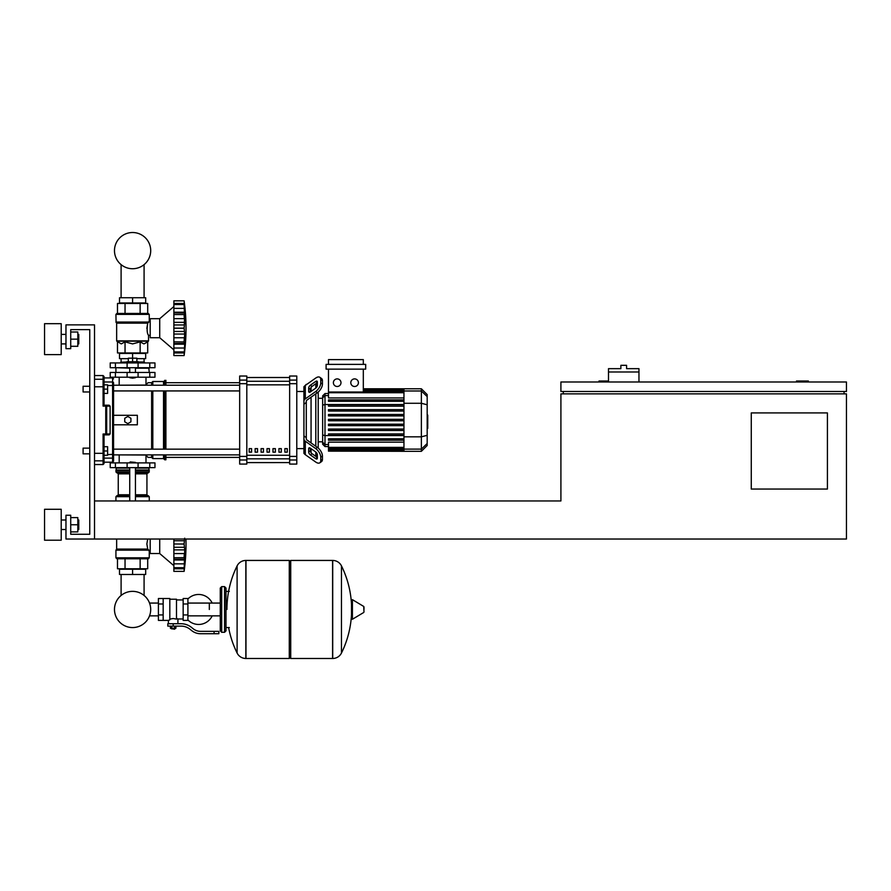 <?xml version="1.0" encoding="UTF-8"?>
<svg xmlns="http://www.w3.org/2000/svg" width="891" height="891" viewBox="0 0 891 891"><rect width="100%" height="100%" fill="white"/><g stroke="black" fill="none" stroke-linecap="round" stroke-linejoin="round"><path stroke-width="1.34" d="M808.382 381.983L808.382 381.025L796.476 381.025L796.476 381.983M827.416 489.059L751.269 489.059L751.269 412.912L827.416 412.912L827.416 489.059M844.067 391.494L844.067 393.878M846.45 539.033L846.45 393.878L560.907 393.878L560.907 500.954L94.524 500.954L94.524 539.033L65.967 539.033L65.967 515.232L70.723 515.232L70.723 534.266L89.757 534.266L89.757 329.625L70.723 329.625L70.723 348.671L65.967 348.671L65.967 324.87L94.524 324.87L94.524 539.033L846.45 539.033M846.45 391.494L846.45 381.983L560.907 381.983L560.907 391.494L846.45 391.494M563.29 391.494L563.29 393.878M608.497 381.025L598.975 381.025L598.975 381.983M638.958 371.981L608.497 371.981L608.497 368.651L620.871 368.651L620.871 365.321L626.585 365.321L626.585 368.651L638.958 368.651L638.958 381.983M608.497 381.983L608.497 371.981M121.098 574.483L121.098 595.466A18.11 18.11 0 0 0 114.482 609.466A18.11 18.11 0 0 1 132.592 591.357A18.11 18.11 0 0 1 150.702 609.466A18.11 18.11 0 0 1 132.592 627.565A18.11 18.11 0 0 1 114.482 609.466A18.11 18.11 0 0 0 132.592 627.565A18.11 18.11 0 0 0 150.702 609.466A18.11 18.11 0 0 1 132.592 627.565A18.11 18.11 0 0 1 121.098 595.466A18.11 18.11 0 0 0 129.34 627.275A18.11 18.11 0 0 0 149.532 615.859L158.409 615.859M144.086 574.483L144.086 595.466A18.11 18.11 0 0 1 149.532 603.062A18.11 18.11 0 0 0 144.086 595.466A18.11 18.11 0 0 1 149.532 603.062L158.409 603.062M121.098 297.739L121.098 264.627M144.086 297.739L144.086 264.627M83.097 448.128L83.097 453.842L83.097 448.128L89.757 448.128L89.757 391.973L83.097 391.973L83.097 386.26L89.757 386.26L89.757 329.625L70.723 329.625M107.611 450.98L107.611 446.703L104.035 446.703L104.035 455.268L107.611 455.268L107.611 450.98L104.035 450.98M83.097 386.26L83.097 391.973M107.611 389.122L107.611 384.834L104.035 384.834L104.035 393.399L107.611 393.399L107.611 389.122L104.035 389.122M209.329 609.466L209.329 603.062L209.329 609.466M187.912 619.958A14.991 14.991 0 0 0 212.181 615.859M212.181 603.062A14.991 14.991 0 0 0 187.912 598.975M163.164 598.518L169.825 598.518L169.825 619.869L168.399 620.403L158.409 620.403L158.409 598.518L163.164 598.518L163.164 620.403M183.156 618.978L177.922 618.978L177.922 623.733M183.156 603.987L183.156 620.403L187.912 620.403L187.912 598.518L183.156 598.518L183.156 603.987L187.912 603.987M183.156 599.944L176.496 599.944M176.496 618.354L177.922 618.978M169.825 619.111L173.166 618.521L176.496 619.111L176.496 599.231L169.825 599.231M175.059 628.734L171.261 628.734L174.591 629.213L175.059 628.255M174.536 626.117L174.536 628.255L175.906 628.255L175.906 626.117M170.415 626.117L170.415 628.255L174.536 628.255M171.785 626.117L171.785 628.255M214.085 633.735L218.852 633.735L218.852 631.351L214.085 631.351L214.085 633.735L200.609 633.735A14.278 14.278 0 0 1 191.688 630.605L189.983 629.246A14.278 14.278 0 0 0 181.073 626.117L167.809 626.117L167.809 623.733L173.166 623.733L173.166 626.117M173.166 623.733L181.073 623.733A16.662 16.662 0 0 1 191.476 627.387L193.169 628.745A11.895 11.895 0 0 0 200.609 631.351L214.085 631.351M183.156 614.935L187.912 614.935M163.164 603.987L158.409 603.987M163.164 614.935L158.409 614.935M332.588 658.482L332.588 560.439L332.711 658.482A9.756 9.756 0 0 0 341.465 653.036L341.465 565.885A9.756 9.756 0 0 0 332.711 560.439L290.711 560.439L290.711 658.482L332.588 658.482M351.511 609.466L351.511 600.166L352.413 599.654L352.413 619.267L351.511 618.766L351.511 609.466M363.996 609.466L363.996 606.938L363.996 609.466M228.608 627.542A98.511 98.511 0 0 0 237.106 653.036L237.106 565.885A9.756 9.756 0 0 1 245.849 560.439L289.285 560.439L289.285 658.482L245.972 658.482L245.972 560.439L245.849 658.482A9.756 9.756 0 0 1 237.106 653.036L237.106 609.466M224.554 586.623L221.703 586.623L221.703 632.309L224.554 632.309L224.554 586.623L225.991 588.049L225.991 630.873L225.991 627.542L229.321 627.542M154.956 467.641L110.228 467.641L110.228 462.886L154.956 462.886L154.956 467.641M129.741 462.407L135.443 462.407L130.209 461.928L129.741 462.886M173.879 565.674L159.723 553.545L150.2 553.545L150.2 539.033M173.879 540.759L184.426 540.759L184.715 538.175L184.114 543.978L173.879 543.978L173.879 539.033M184.114 543.978L184.715 549.87L184.114 571.387L184.426 568.792L184.114 571.387L173.879 571.387L173.879 567.745L184.114 567.745L184.426 567.11M184.626 551.885L184.682 551.095L184.626 551.885M184.626 561.831L184.426 563.847L173.879 563.847L173.879 560.005L184.715 560.005L184.682 561.052M184.715 565.863L184.426 568.792L173.879 568.792M184.626 566.999L184.682 566.442L184.626 566.999M184.114 567.701L173.879 567.701L173.879 563.847M173.879 559.236L184.426 559.236L184.715 560.005M173.879 560.005L173.879 557.744L184.114 557.744M173.879 543.978L184.114 544.067L184.125 544.947M184.114 557.666L173.879 557.744M173.879 571.387L184.114 571.387A197.635 197.635 0 0 0 185.952 539.033M173.879 557.666L173.879 549.87L184.715 549.87M173.879 549.87L173.879 544.067M159.723 539.033L159.723 553.545M119.505 574.483L145.679 574.483L145.679 569.249L119.505 569.249L119.505 574.483M132.592 574.483L132.592 569.249M148.296 558.78L116.888 558.78L115.93 557.822L149.254 557.822L148.296 558.78L149.254 557.822L149.254 551.161L150.2 551.161M149.254 551.161L147.717 549.068L146.848 543.766M148.853 550.17L115.93 550.17L115.93 557.822L116.888 558.78M116.654 539.033L116.654 549.068L147.717 549.068L146.848 544.022L147.694 539.033M116.509 549.402L148.585 549.836L115.93 550.17L116.654 549.068M147.706 558.78L147.706 568.77L117.478 568.77L117.478 558.78M140.143 558.78L140.143 568.77M125.041 558.78L125.041 568.77M149.254 500.954L149.254 496.677L135.443 496.677M115.93 500.954L115.93 496.677L116.888 495.719L129.741 495.719M135.443 494.772L146.937 494.772L146.937 473.834L135.443 473.834M129.741 494.772L118.247 494.772L118.247 473.834L117.289 472.876M129.741 472.876L116.888 472.876L115.93 471.929L116.409 467.641M135.443 471.929L149.254 471.929L148.775 467.641M149.254 468.12L135.443 468.12M129.741 468.12L115.93 468.12M149.254 470.025L135.443 470.025M129.741 470.025L115.93 470.025M149.009 470.259L135.443 470.259M129.741 470.259L116.175 470.259M149.254 470.493L135.443 470.493M129.741 470.493L115.93 470.493M148.296 472.876L149.254 471.929L148.296 472.876L135.443 472.876M148.296 495.719L149.254 496.677L148.296 495.719L135.443 495.719M184.715 538.175L184.314 541.104M184.159 542.474L184.125 543.109M173.879 553.589L184.426 553.589L184.192 555.538M184.159 556.184L184.125 556.842M132.592 378.174L129.741 377.695L135.443 377.695L132.592 378.174M126.878 362.938L126.878 361.757L138.305 361.757L138.305 362.938M132.592 361.757L132.592 358.182L128.304 358.182L128.304 361.757M136.88 358.661L145.679 358.661L145.679 353.426L132.592 353.426L132.592 358.182L136.88 358.182L136.88 361.757M173.879 349.851L159.723 337.722L150.2 337.722L150.2 318.688L159.723 318.688L159.723 337.722M173.879 306.549L159.723 318.688M184.626 336.063L184.682 335.272L184.626 336.063M184.626 346.009L184.114 355.565L184.426 352.97L184.114 355.565L173.879 355.565L173.879 351.923L184.114 351.923L184.426 351.288M184.626 351.177L184.426 352.97L173.879 352.97L184.426 352.97M184.114 351.878L173.879 351.878L173.879 344.182L184.715 344.182L184.682 345.229M184.114 341.921L184.715 344.182L184.426 343.414L173.879 343.558L173.879 341.921L184.114 341.921L173.879 341.843L173.879 334.047L184.715 334.047L184.114 341.843M173.879 343.414L173.879 344.182M184.114 328.155L173.879 328.155L173.879 322.353L184.715 322.353L184.114 328.155L184.715 334.047M173.879 334.047L173.879 328.244L184.114 328.244M184.114 314.478L173.879 314.478L173.879 312.218L184.715 312.218L184.314 325.282M173.879 322.353L173.879 314.556L184.114 314.556L184.125 315.381M184.671 306.37L184.114 304.477L184.426 312.986L173.879 312.841M173.879 312.218L173.879 300.835L184.114 300.835L184.704 306.426M184.426 305.123L184.114 304.477L173.879 304.522L184.114 304.522M173.879 303.43L184.426 303.43L184.715 306.37L184.56 304.577M184.404 303.241L184.303 302.383L184.404 303.241M184.682 311.171L184.56 309.6M184.426 312.986L184.715 312.218M173.879 318.644L184.426 318.644L184.626 320.337L184.159 316.049M173.879 300.835L184.114 300.835A197.635 197.635 0 0 1 184.114 355.565L173.879 355.565M145.679 297.739L119.505 297.739L119.505 302.973L145.679 302.973L145.679 297.739M132.592 297.739L132.592 302.973M144.086 358.661L144.086 361.991M121.098 358.661L121.098 361.991M138.305 361.991L144.253 361.991L144.487 362.938M126.878 362.225L120.697 362.225L126.878 361.991M138.305 362.225L144.487 362.225M120.697 362.225L120.697 362.938M128.304 358.661L119.505 358.661L119.505 353.426L132.592 353.426M149.777 367.705L154.956 367.705L154.956 362.938L110.228 362.938L110.228 367.705L149.777 367.705L149.777 362.938M132.592 313.454L148.296 313.454L149.254 314.4L115.93 314.4L116.888 313.454L132.592 313.454M150.2 335.339L148.53 335.339C147.015 333.49 146.748 329.425 147.717 323.166L149.254 321.061L149.254 314.4L148.296 313.454M150.2 321.061L149.254 321.061M148.585 322.397L116.075 322.397L115.93 314.4L116.888 313.454M147.706 341.877L148.396 341.186L116.788 341.186L121.254 343.904L125.041 341.877L132.592 343.904L140.143 341.877L143.93 343.904L147.706 341.877L147.706 352.947L140.143 352.947L140.143 341.877M146.848 328.456L147.717 323.166L116.654 323.166L116.654 340.852L148.53 340.852L148.53 335.339M140.143 352.947L117.478 352.947L117.478 341.877M125.041 352.947L125.041 341.877M140.143 313.454L140.143 303.452L147.706 303.452L147.706 313.454M117.478 313.454L117.478 303.452L140.143 303.452M125.041 313.454L125.041 303.452M148.775 367.705L149.254 372.46M116.409 367.705L129.741 368.172M135.443 368.172L149.254 368.172M115.93 368.172L115.93 372.46M184.426 348.025L173.879 348.025L184.426 348.025L184.715 344.182M184.715 350.04L184.682 350.62M173.879 337.767L184.426 337.767L184.192 339.716M184.159 340.362L184.125 341.019M184.114 328.256L184.125 329.124M184.159 326.652L184.125 327.287M184.248 317.307L184.314 317.909M184.626 310.402L184.426 308.375L173.879 308.375M173.879 324.937L184.426 324.937L184.715 322.353M184.426 318.644L184.192 316.684M149.777 372.46L110.228 372.46L110.228 377.216L154.956 377.216L154.956 372.46L149.777 372.46L149.777 377.216M150.702 250.627A18.11 18.11 0 0 0 132.592 232.518A18.11 18.11 0 0 0 114.482 250.627A18.11 18.11 0 0 0 132.592 268.737A18.11 18.11 0 0 0 150.702 250.627M427.179 415.117L427.747 415.117L427.747 424.985L427.179 424.985M427.747 423.793L427.179 423.793M427.747 424.985L427.747 428.404L427.179 428.404M427.747 428.404L427.179 428.604M306.292 437.648L306.292 438.851A2.383 1.682 0 0 0 306.994 440.043L317.374 447.382L315.692 448.574L305.312 441.223A4.756 3.364 180 0 1 303.92 438.851L303.92 435.899L306.292 437.648L306.292 402.454L303.92 404.202L303.92 401.251A4.756 3.364 0 0 1 305.312 398.878L315.692 391.528L317.374 392.719L306.994 400.059A2.383 1.682 180 0 0 306.292 401.251L306.292 402.454M304.989 454.432L306.292 455.39M311.059 452.684L311.059 448.652L311.059 452.684M311.059 442.905L311.059 397.197L311.059 442.905M311.059 391.45L311.059 387.418L311.059 391.45M308.676 391.45L308.676 388.086A2.383 1.192 125.3 0 1 310.358 385.213L315.692 381.437A2.383 1.192 125.3 0 1 317.073 381.181A2.383 1.192 125.3 0 1 317.374 381.927L317.374 385.291A2.383 1.192 125.3 0 1 315.692 388.164L310.358 391.94A2.383 1.192 125.3 0 1 308.988 392.196A2.383 1.192 125.3 0 1 308.676 391.45L309.801 392.24M315.692 381.437L317.374 382.629L312.039 386.404A2.383 1.192 -54.7 0 0 310.358 389.267L310.358 391.94M308.676 452.015L308.676 448.652A2.383 1.192 54.7 0 1 308.988 447.906A2.383 1.192 54.7 0 1 310.358 448.162L310.358 450.835A2.383 1.192 -125.3 0 0 312.039 453.697L317.374 457.473L315.692 458.665L310.358 454.889A2.383 1.192 54.7 0 1 308.676 452.015L310.358 450.835M310.358 448.162L315.692 451.937A2.383 1.192 54.7 0 1 317.374 454.811L317.374 458.174A2.383 1.192 54.7 0 1 317.073 458.921A2.383 1.192 54.7 0 1 315.692 458.665M317.374 392.719A7.139 3.564 -54.7 0 0 322.431 384.099L322.431 380.735A7.139 3.564 -54.7 0 0 321.495 378.475L319.813 377.294A7.139 3.564 125.3 0 0 315.692 378.074L305.312 385.413A4.756 3.364 180 0 0 303.92 387.797L303.92 401.251M322.431 384.099L320.749 382.918A7.139 3.564 125.3 0 1 315.692 391.528M320.749 382.918L320.749 379.555L322.431 380.735M319.813 377.294A7.139 3.564 125.3 0 1 320.749 379.555M303.92 438.851L303.92 452.305A4.756 3.364 0 0 0 305.312 454.688L315.692 462.028A7.139 3.564 54.7 0 0 319.813 462.808L321.495 461.627A7.139 3.564 -125.3 0 0 322.431 459.366L322.431 456.003A7.139 3.564 -125.3 0 0 317.374 447.382M322.431 459.366L320.749 460.558A7.139 3.564 54.7 0 1 319.813 462.808M320.749 460.558L320.749 457.183L322.431 456.003M315.692 448.574A7.139 3.564 54.7 0 1 320.749 457.183M304.611 386.048L303.92 386.739L303.92 390.748M296.781 448.607L303.92 448.607L303.92 453.363L304.611 454.054M296.781 391.494L303.92 391.494L303.92 448.607M322.665 441.802L318.198 441.802M322.665 398.299L318.198 398.299M315.815 452.027L315.815 455.746L314.924 455.746M314.924 384.355L315.815 384.355L315.815 388.075M315.815 393.822L315.815 446.28M315.815 455.746L317.307 454.254M315.815 384.355L317.307 385.848M354.607 378.887A3.809 3.809 0 0 1 358.405 382.685A3.809 3.809 0 0 1 354.607 386.494A3.809 3.809 0 0 1 350.798 382.685A3.809 3.809 0 0 1 354.607 378.887M337.188 378.887A3.809 3.809 0 0 1 340.986 382.685A3.809 3.809 0 0 1 337.188 386.494A3.809 3.809 0 0 1 333.379 382.685A3.809 3.809 0 0 1 337.188 378.887M326.095 364.374L326.095 369.13L365.689 369.13L365.689 364.374L326.095 364.374M403.957 397.932L328.478 397.932L328.478 369.13M363.316 369.13L363.316 392.018M328.478 364.374L328.478 359.608L363.316 359.608L363.316 364.374M324.992 393.544L322.665 395.86L322.665 444.241L324.992 446.558L324.992 393.544L328.478 393.544M318.198 448.028L318.198 392.073M328.478 451.136L403.957 451.314L328.478 451.136L328.478 442.181L403.957 442.181M421.376 388.788L421.376 451.314L427.179 445.511L427.179 394.59L421.376 388.788L403.957 388.788L403.957 451.136M328.478 429.061L403.957 429.061L328.478 429.061L328.478 430.498L403.957 430.498L328.478 430.498M328.478 424.205L403.957 424.205L328.478 424.205L328.478 425.631L403.957 425.631L328.478 425.631M328.478 438.795L403.957 438.795L328.478 438.795L328.478 440.221L403.957 440.221L328.478 440.221M328.478 433.928L403.957 433.928L328.478 433.928L328.478 435.354L403.957 435.354L328.478 435.354M328.478 420.764L403.957 420.764L328.478 420.764L328.478 419.338L403.957 419.338M403.957 409.615L328.478 409.615L328.478 411.041L403.957 411.041M403.957 414.471L328.478 414.471L328.478 415.897L403.957 415.897M403.957 399.881L328.478 399.881L328.478 401.306L403.957 401.306M403.957 404.748L328.478 404.748L328.478 406.173L403.957 406.173M284.886 448.607L287.258 448.607L287.258 452.171L284.886 452.171L284.886 448.607M278.939 448.607L281.311 448.607L281.311 452.171L278.939 452.171L278.939 448.607M272.98 448.607L275.364 448.607L275.364 452.171L272.98 452.171L272.98 448.607M267.033 448.607L269.416 448.607L269.416 452.171L267.033 452.171L267.033 448.607M261.085 448.607L263.469 448.607L263.469 452.171L261.085 452.171L261.085 448.607M255.138 448.607L257.521 448.607L257.521 452.171L255.138 452.171L255.138 448.607M249.19 448.607L251.574 448.607L251.574 452.171L249.19 452.171L249.19 448.607M289.642 377.517L246.807 377.517L289.642 377.494M246.807 462.585L289.642 462.585L246.807 462.607M246.807 383.687L246.807 376.024L239.668 376.024L239.668 464.077L246.807 464.077L246.807 383.687L239.668 383.687M289.642 383.687L296.781 383.687L296.781 376.024L289.642 376.024L289.642 464.077L296.781 464.077L296.781 456.415L289.642 456.415M296.781 383.687L296.781 456.415M113.558 390.937L239.668 390.937M151.626 385.224L151.626 382.696L148.062 382.696L145.679 385.068L113.558 385.224L239.668 385.224M251.574 452.171L251.574 448.607M249.19 452.015L251.574 452.015M239.668 454.878L113.558 454.878L145.679 455.034L148.062 457.406L151.626 457.406L152.818 458.598L163.521 458.598L164.712 459.789L165.904 459.789L165.904 454.878M151.626 382.696L152.818 381.504L163.521 381.504L165.904 380.312L165.904 385.224M113.558 415.295L137.348 415.295L137.348 424.807L113.558 424.807M151.626 457.406L151.626 454.878M151.626 449.164L151.626 390.937M127.836 423.626L124.74 421.833L124.74 418.269L127.836 416.476L130.921 418.269L130.921 421.833L127.836 423.626M165.904 449.164L165.904 390.937M164.712 459.789L164.712 454.878M164.712 449.164L164.712 390.937M164.712 385.224L164.712 380.312M163.521 458.598L163.521 454.878M163.521 449.164L163.521 390.937M163.521 385.224L163.521 381.504M152.818 458.598L152.818 454.878M152.818 449.164L152.818 390.937M152.818 385.224L152.818 381.504M104.035 386.972L103.089 386.783L103.089 406.096L104.035 405.216L104.035 376.503L104.035 377.929L112.6 377.929L112.6 381.994L104.035 381.994L104.035 377.929M104.035 446.703L104.035 434.886L103.089 434.006L104.035 434.886L109.17 434.886L110.116 433.928L103.089 434.006L104.035 434.886L104.035 453.129L103.089 453.319L103.089 464.545L104.035 463.598L104.035 453.129M104.035 405.216L103.089 406.096L110.116 406.173L109.17 405.216L104.035 405.216L103.089 406.096L104.035 405.216L104.035 393.399M107.611 385.513L112.6 385.513L112.6 458.108L104.035 458.108L104.035 455.268M105.751 406.096L105.751 434.886A0.947 0.936 -90 0 0 106.686 433.928L106.686 406.173A0.947 0.936 -90 0 0 105.751 405.216L105.751 406.096M110.116 406.173L110.116 433.928M94.524 464.545L103.089 464.545L104.035 462.173L112.6 462.173L113.558 461.215L113.558 457.183A0.947 0.924 180 0 1 112.6 458.108L112.6 462.173L113.558 461.215L113.558 382.918A0.947 0.924 180 0 0 112.6 381.994L112.6 385.513L113.558 385.736M94.524 453.319L103.089 453.319L103.089 434.006L104.035 434.886M113.558 385.068L113.558 382.918M78.764 343.904L78.764 334.392L78.764 343.904L77.818 343.904M61.212 339.148L61.212 354.618L44.55 354.618L44.55 323.678L61.212 323.678L61.212 339.148M78.764 529.51L78.764 519.988L78.764 529.51L77.818 529.51M61.212 524.754L61.212 540.213L44.55 540.213L44.55 509.284L61.212 509.284L61.212 524.754M70.723 531.894L77.818 531.894L77.818 517.615L70.723 517.615M70.723 524.754L77.818 524.754M70.723 346.287L77.818 346.287L77.818 332.009L70.723 332.009M70.723 339.148L77.818 339.148M70.723 534.266L89.757 534.266L89.757 453.842L83.097 453.842M332.711 658.482L332.711 560.439M363.996 611.983L363.706 606.437L352.413 599.654M245.849 560.439L245.849 658.482M149.777 467.641L149.777 462.886M115.407 467.641L115.407 462.886M127.112 467.641L127.112 462.886M138.083 467.641L138.083 462.886M173.879 547.286L184.426 547.286M129.741 496.677L115.93 496.677L116.888 495.719M129.741 471.929L115.93 471.929L116.888 472.876M129.741 473.834L118.247 473.834M173.879 331.463L184.426 331.463M138.083 367.705L138.083 362.938M127.112 367.705L127.112 362.938M115.407 367.705L115.407 362.938M147.973 322.832L116.509 322.832L115.93 322.052L148.853 322.052M115.407 372.46L115.407 377.216M127.112 372.46L127.112 377.216M138.083 372.46L138.083 377.216M427.747 420.062L427.179 420.062M427.747 416.309L427.179 416.309M310.358 389.267L308.676 388.086M312.039 386.404L310.358 385.213M309.801 447.861L308.676 448.652M312.039 453.697L310.358 454.889M305.312 398.878L305.312 385.413M305.312 454.688L305.312 441.223M403.957 390.236L363.316 390.236M403.957 391.182L363.316 391.182M328.478 395.582L324.992 395.582L322.665 397.832M403.957 404.514L324.992 404.514L322.665 405.115M328.478 444.52L324.992 444.52L322.665 442.27M322.665 434.986L324.992 435.588L403.957 435.588M403.957 392.731L328.478 392.731M403.957 449.866L328.478 449.866M403.957 447.371L328.478 447.371M403.957 448.919L328.478 448.919M427.179 396.595L421.376 390.982L403.957 390.982M403.957 403.278L421.376 403.278L427.179 404.781M403.957 436.824L421.376 436.824L427.179 435.32M403.957 449.12L421.376 449.12L427.179 443.506M289.642 381.281L246.807 381.281M289.642 455.268L246.807 455.268M246.807 458.82L289.642 458.82M246.807 384.834L289.642 384.834M246.807 380.101L239.668 380.101M296.781 380.101L289.642 380.101M246.807 456.415L239.668 456.415M239.668 460.001L246.807 460.001M289.642 460.001L296.781 460.001M104.035 459.901A0.947 0.936 180 0 1 103.089 460.847L94.524 460.847M104.035 380.201A0.947 0.936 180 0 0 103.089 379.254L103.089 386.783L94.524 386.783M94.524 375.556L103.089 375.556L103.089 379.254L94.524 379.254M113.558 454.365L107.611 454.588M220.277 615.859L187.912 615.859M221.703 632.309L220.277 630.873L220.277 588.049L220.277 603.062L187.912 603.062M168.399 620.403L168.399 623.733M225.991 591.379L229.321 591.379M341.465 653.036A98.511 98.511 0 0 0 351.511 614.3M351.511 604.621A98.511 98.511 0 0 0 341.465 565.885M363.706 612.485L352.413 619.267M289.285 561.876L290.711 560.439M289.285 657.057L290.711 658.482M237.106 565.885A98.511 98.511 0 0 0 226.938 609.466M221.703 586.623L220.277 588.049M224.554 632.309L225.991 630.873M119.194 455.034L119.194 462.886M145.99 462.886L145.99 455.334M129.741 467.641L129.741 500.954M135.443 500.954L135.443 467.641M173.879 568.18L184.159 568.18M146.937 494.772L147.895 495.719M146.937 473.834L147.895 472.876M118.247 494.772L117.289 495.719M135.443 367.705L135.443 372.46M129.741 367.705L129.741 372.46M173.879 352.357L184.159 352.357M173.879 304.043L184.159 304.043M145.99 377.216L145.99 384.767M119.194 377.216L119.194 385.068M304.989 385.669L306.292 384.355M403.957 388.788L363.316 388.788M363.316 388.966L403.957 388.966M363.316 389.523L403.957 389.523M363.316 390.458L403.957 390.458M328.478 446.558L324.992 446.558M328.478 392.018L403.957 392.018M403.957 450.579L328.478 450.579M403.957 448.084L328.478 448.084M403.957 449.643L328.478 449.643M421.376 451.314L403.957 451.314M165.904 457.406L239.668 457.406M165.904 382.696L239.668 382.696M239.668 449.164L113.558 449.164M103.089 375.556L104.035 376.503L103.089 375.556M112.6 377.929L113.558 378.887L112.6 377.929M61.212 343.904L65.967 343.904M61.212 529.51L65.967 529.51M61.212 519.988L65.967 519.988M77.818 519.988L78.764 519.988M61.212 334.392L65.967 334.392M77.818 334.392L78.764 334.392"/></g></svg>
